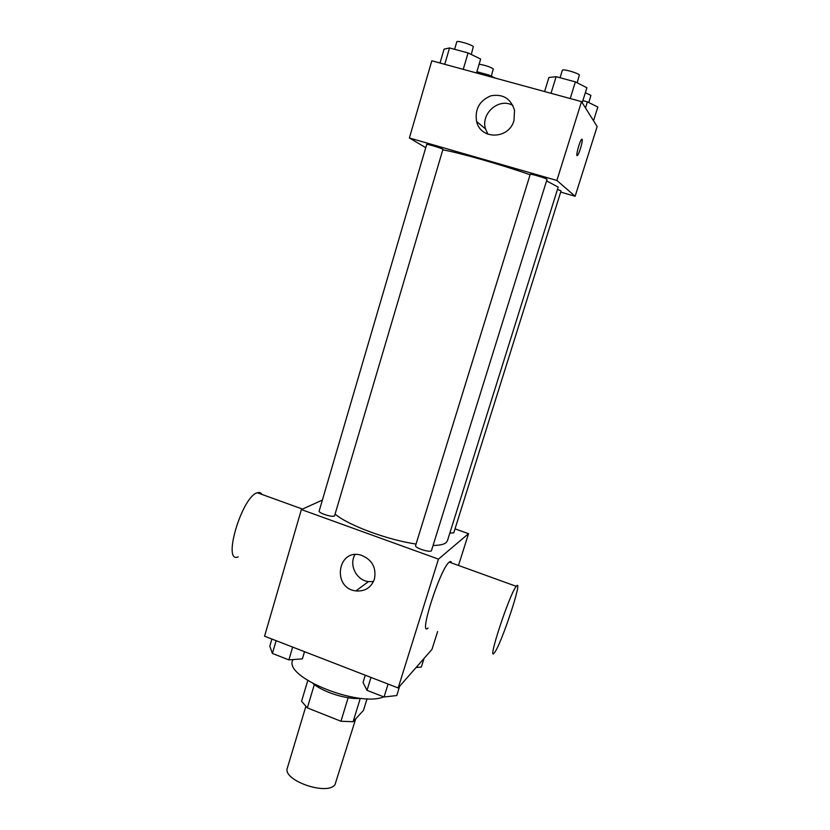 <?xml version="1.0" encoding="UTF-8"?>
<svg xmlns="http://www.w3.org/2000/svg" width="830" height="830" viewBox="0 0 830 830"><rect width="100%" height="100%" fill="white"/><g stroke="black" fill="none" stroke-linecap="round" stroke-linejoin="round"><path stroke-width="1.25" d="M305.793 706.569L287.377 767.968C282.065 780.21 327.311 796.105 335.019 784.62L355.717 718.842M348.144 697.729L340.954 721.249L307.339 707.886L301.57 701.277L307.774 680.548M367.068 698.746L363.478 710.366L353.103 721.706L340.954 721.249M360.241 698.487L353.103 721.706M361.569 698.393C347.822 699.866 323.7 692.542 313.107 683.661M314.321 684.605L307.339 707.886M292.886 659.58L292.648 660.4C284.047 677.259 358.436 707.502 383.751 696.878M437.618 631.537L431.974 649.382L398.172 687.956L264.562 636.205L301.373 509.558L322.382 500.106M455.027 528.876L468.535 533.68L458.492 565.458M433.063 545.466C439.506 545.393 443.832 544.47 446.042 542.706L447.422 540.797L558.196 187.113L546.565 180.888M335.299 514.268C348.413 525.369 387.786 539.998 416.069 544.044M468.535 533.68L438.458 559.119L301.373 509.558M334.532 515.959L442.961 149.286C441.259 148.082 426.423 143.652 426.693 144.43L319.187 510.99C318.129 513.002 332.104 517.536 334.532 515.959M449.829 533.119L453.782 532.818L561.059 190.921L557.48 189.385M431.486 550.549C431.112 553.185 414.409 547.945 415.591 545.569L530.225 174.31C530.028 173.429 547.696 178.751 547.032 179.373L431.486 550.549M438.458 559.119L398.172 687.956M374.413 579.153C371.145 587.682 364.972 591.603 355.914 590.918C331.575 588.169 337.603 547.717 361.341 555.26C372.172 559.731 376.53 567.699 374.413 579.153M428.083 627.968C417.998 638.042 440.066 568.944 449.155 562.19L449.238 562.117C450.462 561.09 451.219 561.36 451.499 562.937M516.198 586.416L516.27 586.333C523.938 576.02 501.154 645.035 494.369 652.795C486.546 663.886 509.454 594.135 516.198 586.416M262.021 494.462C260.942 492.647 259.375 492.086 257.321 492.761C241.914 496.454 221.869 564.141 238.22 556.868M373.479 581.571L368.468 581.612C356.412 580.326 348.673 564.805 354.991 554.627M443.064 149.888C459.467 152.751 502.026 164.88 530.09 174.767M560.686 192.083L575.128 196.264L556.878 180.442L409.377 137.988L425.749 147.667M409.377 137.988L431.818 60.777L581.519 101.623L597.154 126.534L575.128 196.264M581.519 101.623L556.878 180.442M513.977 120.475C509.101 139.43 480.684 140.073 476.617 121.543C474.667 109.27 479.398 100.7 490.81 95.834C502.918 93.655 510.824 98.511 514.538 110.38L513.977 120.475M582.121 139.274C583.22 140.177 579.195 154.09 577.462 155.397C575.169 157.866 579.579 141.027 581.674 139.347L582.121 139.274M582.006 139.191L582.11 139.274C583.21 140.177 579.184 154.079 577.462 155.397L577.12 155.542M487.926 134.232L485.519 128.868C480.518 113.388 499.172 97.276 512.899 105.462M582.214 102.733L586.903 87.752L575.387 81.88L556.131 76.692L548.921 77.481L544.594 91.549M575.387 81.88L570.2 98.542M556.131 76.692L551.006 93.302M560.043 77.74L562.366 70.249C562.377 68.517 578.666 73.133 579.382 75.074L577.109 82.761M476.513 72.978L480.653 59.044L468.079 52.933L449.538 47.943L444.06 49.157L440.014 63.018M468.079 52.933L463.233 69.347M449.538 47.943L444.745 64.304M454.601 49.302L456.801 41.801C456.77 40.193 471.834 44.581 473.318 46.615L471.274 54.49M593.523 120.744L597.839 107.029L587.401 101.862L582.878 100.627M587.401 101.862L585.492 107.952M585.347 92.721L590.929 95.388L588.781 102.547M495.375 78.124L488.694 74.959L476.887 71.733M488.694 74.959L488.32 76.194M479.118 64.232C484.948 65.134 489.669 66.68 493.279 68.89L491.308 76.194M399.655 686.254L396.75 695.55L384.062 696.993L367.005 690.342L363.042 682.447L365.262 675.215M388.087 684.055L384.062 696.993M370.989 677.425L367.005 690.342M304.517 651.685L302.379 658.864L288.871 659.881L272.396 653.449L269.802 646.197L271.898 639.048M292.648 647.089L288.871 659.881M276.131 640.687L272.396 653.449M424.057 658.418L421.339 667.04L416.079 667.517M449.238 562.117L516.27 586.333M302.452 509.07L257.321 492.761M368.468 581.612L355.914 590.918M485.519 128.868L476.617 121.543"/></g></svg>
